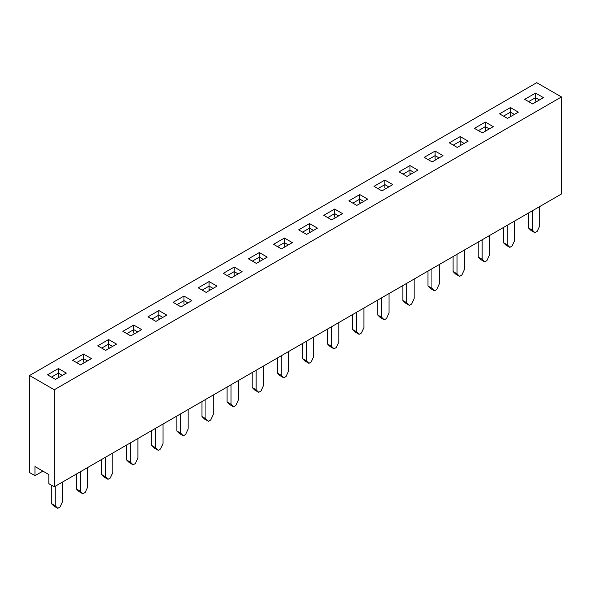 <?xml version="1.0" encoding="UTF-8"?>
<svg xmlns="http://www.w3.org/2000/svg" width="591" height="591" viewBox="0 0 591 591"><rect width="100%" height="100%" fill="white"/><g stroke="black" fill="none" stroke-linecap="round" stroke-linejoin="round"><path stroke-width="0.89" d="M532.38 210.773L532.38 230.18L534.914 232.714L537.167 231.413L539.701 225.961L539.701 206.547M532.38 230.18L528.428 227.897L530.962 230.431L534.914 232.714M528.428 213.055L528.428 227.897M507.27 225.274L507.27 244.814L509.804 247.348L512.057 246.048L514.591 240.589L514.591 221.049M507.27 244.814L503.318 242.532L505.852 245.066L509.804 247.348M503.318 227.557L503.318 242.532M482.16 239.769L482.16 259.309L484.694 261.843L486.94 260.542L489.474 255.083L489.474 235.55M482.16 259.309L478.208 257.026L480.734 259.56L484.694 261.843M478.208 242.051L478.208 257.026M457.05 254.27L457.05 273.81L459.576 276.344L461.83 275.044L464.363 269.585L464.363 250.045M457.05 273.81L453.09 271.528L455.624 274.061L459.576 276.344M453.09 256.553L453.09 271.528M431.932 268.765L431.932 288.305L434.466 290.838L436.719 289.538L439.253 284.079L439.253 264.546M431.932 288.305L427.98 286.022L430.514 288.556L434.466 290.838M427.98 271.047L427.98 286.022M406.822 283.266L406.822 302.806L409.356 305.34L411.609 304.04L414.136 298.581L414.136 279.041M406.822 302.806L402.87 300.524L405.404 303.057L409.356 305.34M402.87 285.549L402.87 300.524M381.712 297.761L381.712 317.301L384.246 319.834L386.492 318.534L389.026 313.082L389.026 293.542M381.712 317.301L377.76 315.018L380.286 317.552L384.246 319.834M377.76 300.051L377.76 315.018M356.602 312.262L356.602 331.802L359.129 334.336L361.382 333.036L363.916 327.577L363.916 308.037M356.602 331.802L352.642 329.519L355.176 332.053L359.129 334.336M352.642 314.545L352.642 329.519M331.485 326.764L331.485 346.296L334.018 348.83L336.272 347.53L338.806 342.078L338.806 322.538M331.485 346.296L327.532 344.014L330.066 346.548L334.018 348.83M327.532 329.047L327.532 344.014M306.374 341.258L306.374 360.798L308.908 363.332L311.161 362.032L313.688 356.572L313.688 337.033M306.374 360.798L302.422 358.515L304.956 361.049L308.908 363.332M302.422 343.541L302.422 358.515M281.264 355.76L281.264 375.292L283.798 377.826L286.044 376.526L288.578 371.074L288.578 351.534M281.264 375.292L277.312 373.01L279.839 375.544L283.798 377.826M277.312 358.043L277.312 373.01M256.154 370.254L256.154 389.794L258.681 392.328L260.934 391.028L263.468 385.568L263.468 366.028M256.154 389.794L252.194 387.511L254.728 390.045L258.681 392.328M252.194 372.537L252.194 387.511M231.037 384.756L231.037 404.296L233.571 406.83L235.824 405.529L238.358 400.07L238.358 380.53M231.037 404.296L227.084 402.013L229.618 404.54L233.571 406.83M227.084 387.039L227.084 402.013M205.927 399.25L205.927 418.79L208.46 421.324L210.714 420.024L213.24 414.564L213.24 395.024M205.927 418.79L201.974 416.507L204.508 419.041L208.46 421.324M201.974 401.533L201.974 416.507M180.816 413.752L180.816 433.292L183.35 435.826L185.596 434.525L188.13 429.066L188.13 409.526M180.816 433.292L176.864 431.009L179.391 433.543L183.35 435.826M176.864 416.034L176.864 431.009M155.706 428.246L155.706 447.786L158.233 450.32L160.486 449.02L163.02 443.56L163.02 424.028M155.706 447.786L151.747 445.503L154.281 448.037L158.233 450.32M151.747 430.529L151.747 445.503M130.589 442.748L130.589 462.288L133.123 464.822L135.376 463.521L137.91 458.062L137.91 438.522M130.589 462.288L126.637 460.005L129.17 462.539L133.123 464.822M126.637 445.03L126.637 460.005M105.479 457.242L105.479 476.782L108.013 479.316L110.266 478.016L112.792 472.564L112.792 453.024M105.479 476.782L101.526 474.499L104.06 477.033L108.013 479.316M101.526 459.525L101.526 474.499M80.369 471.744L80.369 491.284L82.903 493.817L85.148 492.517L87.682 487.058L87.682 467.518M80.369 491.284L76.409 489.001L78.943 491.535L82.903 493.817M76.409 474.026L76.409 489.001M55.258 486.245L55.258 505.778L57.785 508.312L60.038 507.012L62.572 501.56L62.572 482.02M55.258 505.778L51.299 503.495L53.833 506.029L57.785 508.312M51.299 485.1L51.299 503.495M87.483 360.894L83.53 358.611L76.608 362.608M84.52 362.608L83.53 362.032L83.53 354.046L91.442 358.611L80.568 364.891L72.656 360.325L83.53 354.046M62.373 375.388L58.42 373.106L51.498 377.102M59.41 377.102L58.42 376.533L58.42 368.54L66.325 373.106L55.451 379.385L47.546 374.82L58.42 368.54M109.631 348.106L108.641 347.538L108.641 344.11L101.726 348.106M112.6 346.392L108.641 344.11L108.641 339.544L116.553 344.11L105.678 350.389L97.766 345.824L108.641 339.544M134.741 333.612L133.758 333.036L133.758 329.615L126.836 333.612M137.71 331.898L133.758 329.615L133.758 325.05L141.663 329.615L130.788 335.895L122.876 331.322L133.758 325.05M159.858 319.11L158.868 318.542L158.868 315.114L151.946 319.11M162.821 317.397L158.868 315.114L158.868 310.548L166.773 315.114L155.898 321.393L147.994 316.828L158.868 310.548M184.968 304.609L183.978 304.04L183.978 300.62L177.056 304.609M187.931 302.902L183.978 300.62L183.978 296.047L191.89 300.62L181.016 306.899L173.104 302.326L183.978 296.047M210.078 290.115L209.088 289.546L209.088 286.118L202.174 290.115M213.048 288.401L209.088 286.118L209.088 281.552L217 286.118L206.126 292.397L198.214 287.832L209.088 281.552M235.188 275.613L234.206 275.044L234.206 271.624L227.284 275.613M238.158 273.906L234.206 271.624L234.206 267.051L242.111 271.624L231.236 277.896L223.324 273.33L234.206 267.051M260.306 261.119L259.316 260.55L259.316 257.122L252.394 261.119M263.268 259.405L259.316 257.122L259.316 252.556L267.221 257.122L256.346 263.401L248.442 258.836L259.316 252.556M285.416 246.617L284.426 246.048L284.426 242.62L277.504 246.617M288.378 244.903L284.426 242.62L284.426 238.055L292.338 242.62L281.464 248.9L273.552 244.334L284.426 238.055M310.526 232.123L309.536 231.546L309.536 228.126L302.622 232.123M313.496 230.409L309.536 228.126L309.536 223.561L317.448 228.126L306.574 234.405L298.662 229.84L309.536 223.561M335.636 217.621L334.654 217.052L334.654 213.624L327.732 217.621M338.606 215.907L334.654 213.624L334.654 209.059L342.558 213.624L331.684 219.904L323.779 215.338L334.654 209.059M360.754 203.127L359.764 202.55L359.764 199.13L352.842 203.127M363.716 201.413L359.764 199.13L359.764 194.565L367.676 199.13L356.794 205.409L348.889 200.844L359.764 194.565M385.864 188.625L384.874 188.056L384.874 184.628L377.952 188.625M388.826 186.911L384.874 184.628L384.874 180.063L392.786 184.628L381.912 190.908L374 186.342L384.874 180.063M410.974 174.131L409.984 173.555L409.984 170.134L403.069 174.131M413.944 172.417L409.984 170.134L409.984 165.569L417.896 170.134L407.022 176.413L399.11 171.848L409.984 165.569M436.084 159.629L435.102 159.06L435.102 155.632L428.18 159.629M439.054 157.915L435.102 155.632L435.102 151.067L443.006 155.632L432.132 161.912L424.227 157.346L435.102 151.067M461.202 145.127L460.212 144.559L460.212 141.138L453.29 145.127M464.164 143.421L460.212 141.138L460.212 136.573L468.124 141.138L457.242 147.418L449.337 142.845L460.212 136.573M486.312 130.633L485.322 130.064L485.322 126.637L478.4 130.633M489.274 128.919L485.322 126.637L485.322 122.071L493.234 126.637L482.359 132.916L474.447 128.35L485.322 122.071M511.422 116.131L510.432 115.563L510.432 112.142L503.517 116.131M514.392 114.425L510.432 112.142L510.432 107.569L518.344 112.142L507.47 118.414L499.558 113.849L510.432 107.569M536.532 101.637L535.549 101.068L535.549 97.641L528.627 101.637M539.502 99.923L535.549 97.641L535.549 93.075L543.454 97.641L532.58 103.92L524.675 99.354L535.549 93.075M42.899 471.116L34.987 475.681L34.987 466.55L48.831 474.543L48.831 483.674L54.269 486.814L54.269 389.772L561.45 96.954L561.45 193.996L54.269 486.814M34.987 475.681L29.55 472.541L29.55 375.507L536.731 82.688L561.45 96.954M29.55 375.507L54.269 389.772"/></g></svg>
